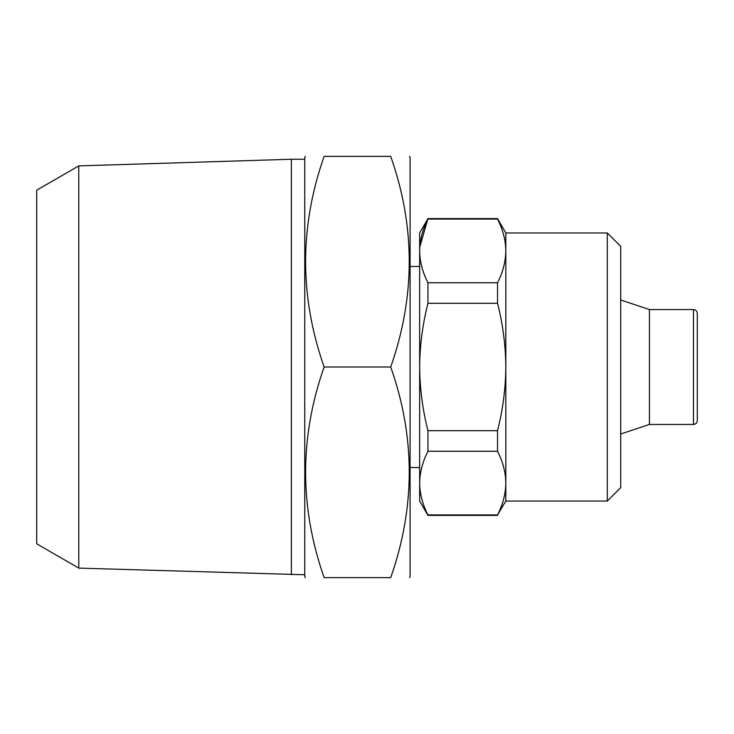 <?xml version="1.0" encoding="UTF-8"?>
<svg xmlns="http://www.w3.org/2000/svg" width="734" height="734" viewBox="0 0 734 734"><rect width="100%" height="100%" fill="white"/><g stroke="black" fill="none" stroke-linecap="round" stroke-linejoin="round"><path stroke-width="1.1" d="M409.526 156.37L410.086 157.333L410.086 576.667L409.526 577.63M697.3 319.134L697.3 414.866M697.3 367L697.3 420.61C697.052 422.958 695.777 424.234 693.474 424.445L693.474 309.555C695.777 309.766 697.052 311.042 697.3 313.39L697.3 367M693.474 309.555L649.434 309.555L649.434 424.445L693.474 424.445M324.134 367C299.435 296.637 299.435 226.43 324.134 156.37C299.435 156.37 299.435 156.37 324.134 156.37L390.717 156.37C415.426 156.37 415.426 156.37 390.717 156.37C415.416 226.43 415.416 296.637 390.717 367C415.416 437.06 415.416 507.267 390.717 577.63C415.426 577.63 415.426 577.63 390.717 577.63L324.134 577.63C299.435 577.63 299.435 577.63 324.134 577.63C299.435 507.267 299.435 437.06 324.134 367L390.717 367M305.326 156.37L304.766 157.333L304.766 576.667L305.326 577.63M78.777 568.107L36.7 543.821L36.7 190.179L78.777 165.893L78.777 568.107L304.766 574.75M78.777 165.893L291.37 159.25L291.37 574.75M607.302 232.962L607.302 501.038L620.707 487.633L620.707 246.367L607.302 232.962L505.818 232.962L497.533 218.604L427.95 218.604L419.793 247.009M427.95 514.919C422.601 504.497 419.83 493.881 419.655 483.082C419.839 472.292 422.601 461.677 427.95 451.236L497.533 451.236C502.882 461.658 505.643 472.274 505.818 483.082C505.643 493.863 502.873 504.478 497.533 514.919L427.95 514.919L427.95 515.396L419.655 501.038L419.655 484.761M607.302 501.038L505.818 501.038L497.533 514.919C502.882 504.497 505.643 493.881 505.818 483.082L505.818 367C505.625 388.589 502.854 409.82 497.533 430.684L427.95 430.684L427.95 451.236M427.95 282.764C422.601 272.342 419.83 261.726 419.655 250.918C419.839 240.137 422.601 229.522 427.95 219.081L497.533 219.081C502.882 229.503 505.643 240.119 505.818 250.918C505.643 261.708 502.873 272.323 497.533 282.764L427.95 282.764L427.95 303.316C422.591 324.29 419.83 345.521 419.655 367C419.857 388.589 422.619 409.82 427.95 430.684M427.95 303.316L497.533 303.316C502.891 324.29 505.653 345.521 505.818 367L505.818 232.962M427.95 218.604L419.655 232.962L419.655 483.082M497.533 219.081L497.533 218.604M497.533 303.316L497.533 282.764M497.533 451.236L497.533 430.684M505.818 501.038L505.818 483.082M410.086 467.53L419.655 467.53M410.086 266.47L419.655 266.47M649.434 309.555L620.707 299.986M649.434 424.445L620.707 434.014M291.37 159.25L304.766 159.25M497.533 515.396L427.95 515.396"/></g></svg>
